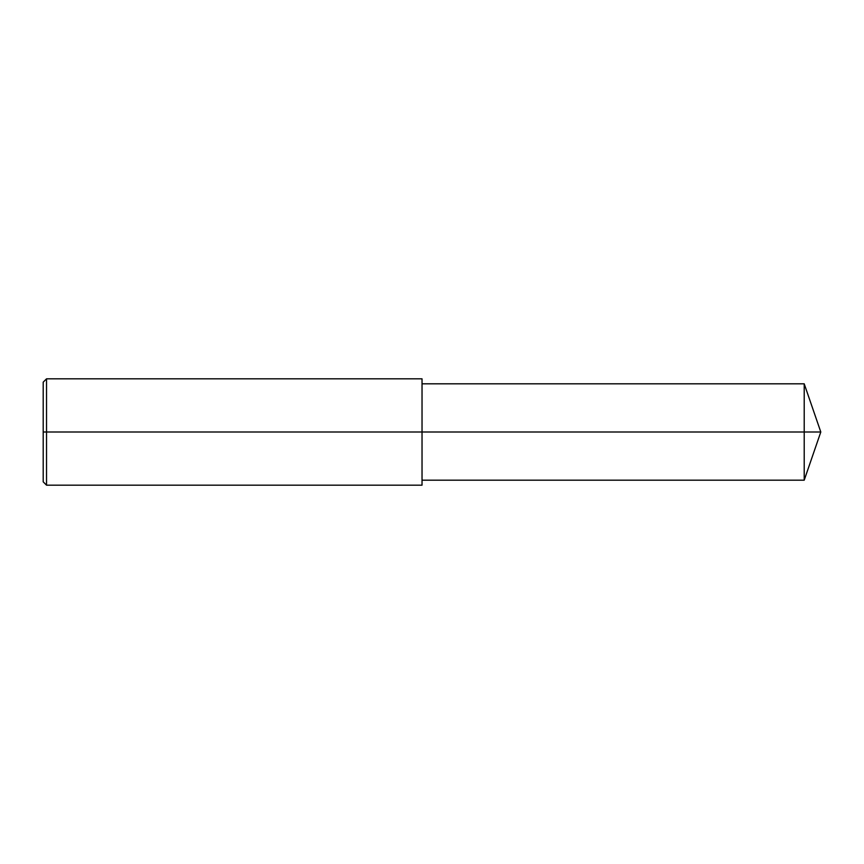 <?xml version="1.0" encoding="UTF-8"?>
<svg xmlns="http://www.w3.org/2000/svg" width="864" height="864" viewBox="0 0 864 864"><rect width="100%" height="100%" fill="white"/><g stroke="black" fill="none" stroke-linecap="round" stroke-linejoin="round"><path stroke-width="1.3" d="M46.526 378.832L46.526 485.168L43.2 481.842L43.2 382.158L46.526 378.832L422.032 378.832L422.032 432L804.211 432L804.211 480.19L820.8 432L804.211 432L804.211 383.81L820.8 432M43.2 432L422.032 432L422.032 485.168L46.526 485.168M422.032 480.19L804.211 480.19M422.032 383.81L804.211 383.81"/></g></svg>
